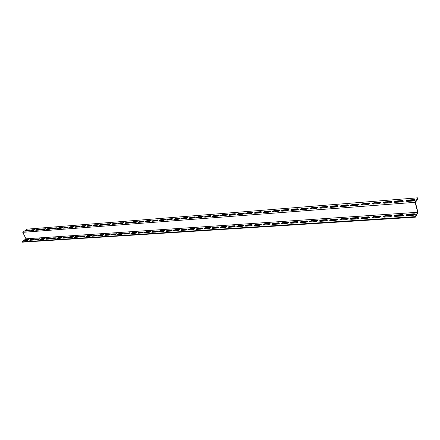 <?xml version="1.0" encoding="UTF-8"?>
<svg xmlns="http://www.w3.org/2000/svg" width="440" height="440" viewBox="0 0 440 440"><rect width="100%" height="100%" fill="white"/><g stroke="black" fill="none" stroke-linecap="round" stroke-linejoin="round"><path stroke-width="0.66" d="M22.776 232.331L415.146 202.323L417.819 197.813L26.977 229.157L22.776 232.331L25.954 238.81L22 241.846L415.19 216.656L417.703 212.289L25.954 238.81M415.146 202.323L417.703 212.289M395.379 216.403L394.411 215.749L396.259 214.973L402.595 214.549L403.584 215.215L401.726 215.99L395.379 216.403M372.889 217.877L371.982 217.261L373.819 216.464L379.902 216.062L380.826 216.689L378.983 217.476L372.889 217.877M351.274 219.291L350.422 218.708L352.242 217.905L358.094 217.514L358.963 218.103L357.132 218.906L351.274 219.291M330.484 220.649L329.681 220.099L331.491 219.285L337.117 218.911L337.937 219.466L336.122 220.281L330.484 220.649M310.47 221.958L309.716 221.441L311.509 220.616L316.932 220.253L317.702 220.781L315.898 221.601L310.47 221.958M291.192 223.218L290.477 222.734L292.264 221.898L297.49 221.551L298.21 222.046L296.423 222.877L291.192 223.218M272.608 224.433L271.937 223.977L273.707 223.135L278.746 222.799L279.428 223.262L277.651 224.103L272.608 224.433M254.683 225.605L254.051 225.181L255.811 224.329L260.667 224.004L261.316 224.439L259.545 225.286L254.683 225.605M237.38 226.738L236.781 226.336L238.535 225.478L243.227 225.165L243.832 225.572L242.077 226.43L237.38 226.738M220.671 227.832L220.105 227.458L221.843 226.589L226.375 226.287L226.952 226.672L225.209 227.535L220.671 227.832M204.523 228.888L203.99 228.536L205.716 227.662L210.1 227.37L210.645 227.728L208.912 228.602L204.523 228.888M188.909 229.906L188.403 229.581L190.119 228.701L194.359 228.421L194.876 228.756L193.155 229.631L188.909 229.906M173.805 230.896L173.327 230.588L175.032 229.708L179.13 229.433L179.619 229.746L177.909 230.626L173.805 230.896M159.187 231.853L158.73 231.566L160.424 230.681L164.395 230.417L164.857 230.709L163.157 231.594L159.187 231.853M145.024 232.777L144.59 232.513L146.278 231.622L150.562 231.638L148.874 232.529L145.024 232.777M131.302 233.673L130.895 233.426L132.567 232.535L136.708 232.546L135.031 233.431L131.302 233.673M118.003 234.548L117.612 234.311L119.273 233.42L123.283 233.42L121.616 234.311L118.003 234.548M105.1 235.389L104.726 235.169L106.381 234.284L110.264 234.273L108.609 235.158L105.1 235.389M92.582 236.209L92.23 236.005L93.868 235.114L97.63 235.098L95.986 235.983L92.582 236.209M80.427 237.006L80.091 236.814L81.725 235.923L85.371 235.901L83.732 236.786L80.427 237.006M68.624 237.776L68.305 237.595L69.927 236.709L73.458 236.681L71.836 237.567L68.624 237.776M57.156 238.524L56.848 238.359L58.46 237.474L61.892 237.435L60.275 238.321L57.156 238.524L58.63 237.831L58.46 237.474M46.008 239.256L45.716 239.096L47.317 238.216L50.644 238.172L49.044 239.058L46.008 239.256L47.487 238.568L47.317 238.216M35.167 239.965L34.892 239.816L36.482 238.937L39.715 238.893L38.121 239.773L35.167 239.965L36.647 239.283L36.482 238.937M24.624 240.653L25.938 239.641L29.079 239.591L27.495 240.466L24.624 240.653M29.86 240.312L29.59 240.169L31.174 239.294L34.358 239.245L32.769 240.119L29.86 240.312M40.552 239.613L40.266 239.459L41.861 238.579L45.144 238.535L43.544 239.415L40.552 239.613L42.031 238.926L41.861 238.579M51.541 238.893L51.244 238.728L52.85 237.848L56.227 237.809L54.621 238.689L51.541 238.893L53.02 238.2L52.85 237.848M62.849 238.156L62.535 237.98L64.152 237.094L67.633 237.061L66.017 237.947L62.849 238.156M74.481 237.391L74.157 237.21L75.779 236.319L79.371 236.291L77.743 237.177L74.481 237.391M86.46 236.61L86.114 236.412L87.753 235.521L91.454 235.499L89.815 236.39L86.46 236.61M98.791 235.802L98.434 235.593L100.078 234.702L103.901 234.685L102.251 235.576L98.791 235.802M111.502 234.971L111.122 234.746L112.778 233.855L116.727 233.849L115.066 234.74L111.502 234.971M124.603 234.113L124.201 233.871L125.868 232.986L129.949 232.986L128.271 233.877L124.603 234.113M138.111 233.233L137.687 232.969L139.364 232.084L143.583 232.095L141.9 232.98L138.111 233.233M152.048 232.32L151.602 232.04L153.296 231.154L157.201 230.896L157.652 231.176L155.958 232.062L152.048 232.32M166.436 231.38L165.968 231.083L167.668 230.197L171.705 229.928L172.178 230.23L170.472 231.115L166.436 231.38M181.297 230.406L180.802 230.087L182.512 229.207L186.681 228.932L187.181 229.257L185.465 230.131L181.297 230.406M196.653 229.4L196.13 229.064L197.852 228.19L202.163 227.898L202.691 228.245L200.965 229.119L196.653 229.4M212.531 228.365L211.981 228.003L213.714 227.134L218.169 226.837L218.73 227.205L216.992 228.069L212.531 228.365M228.954 227.288L228.371 226.903L230.115 226.039L234.729 225.731L235.318 226.127L233.569 226.985L228.954 227.288M245.955 226.177L245.339 225.764L247.099 224.906L251.873 224.587L252.494 225.011L250.734 225.863L245.955 226.177M263.565 225.027L262.911 224.587L264.682 223.735L269.627 223.405L270.292 223.856L268.516 224.703L263.565 225.027M281.815 223.834L281.122 223.361L282.904 222.525L288.03 222.178L288.734 222.657L286.952 223.498L281.815 223.834M300.74 222.596L300.009 222.096L301.802 221.265L307.12 220.907L307.863 221.419L306.07 222.244L300.74 222.596M320.381 221.309L319.605 220.776L321.409 219.956L326.931 219.588L327.723 220.132L325.914 220.946L320.381 221.309M340.78 219.973L339.95 219.412L341.77 218.603L347.507 218.218L348.348 218.796L346.527 219.599L340.78 219.973M361.977 218.587L361.097 217.993L362.923 217.19L368.891 216.794L369.787 217.404L367.95 218.196L361.977 218.587M384.021 217.146L383.081 216.513L384.929 215.727L391.132 215.314L392.09 215.958L390.242 216.739L384.021 217.146M406.967 215.644L405.966 214.973L407.825 214.198L414.288 213.769L415.311 214.451L413.446 215.221L406.967 215.644M417.819 197.813L417.951 198.336L415.454 202.565L418 212.52L415.322 217.184L415.19 216.656M25.394 231.143L26.708 230.153L29.843 230.06L28.259 230.923L25.394 231.143M30.624 230.736L31.933 229.74L35.118 229.647L33.534 230.511L30.624 230.736M35.926 230.323L35.651 230.186L37.235 229.323L40.463 229.229L38.874 230.098L35.926 230.323M41.305 229.906L41.019 229.763L42.608 228.899L45.887 228.811L44.292 229.674L41.305 229.906M46.756 229.482L46.464 229.334L48.059 228.465L51.387 228.382L49.786 229.246L46.756 229.482M52.283 229.053L51.986 228.899L53.587 228.03L56.661 227.788L56.964 227.948L55.358 228.816L52.283 229.053L53.752 228.388L56.826 228.146L56.661 227.788M57.888 228.619L57.585 228.459L59.191 227.59L62.31 227.343L62.617 227.502L61.006 228.377L57.888 228.619L59.356 227.948L62.475 227.7L62.31 227.343M63.575 228.173L63.261 228.014L64.873 227.139L68.354 227.056L66.737 227.931L63.575 228.173M69.344 227.728L69.025 227.557L70.642 226.683L74.173 226.606L72.55 227.48L69.344 227.728M75.196 227.271L74.866 227.095L76.489 226.221L80.075 226.144L78.447 227.018L75.196 227.271M81.13 226.809L80.795 226.628L82.423 225.753L86.064 225.681L84.43 226.556L81.13 226.809M87.153 226.341L86.812 226.155L88.446 225.28L92.142 225.209L90.508 226.083L87.153 226.341M93.269 225.869L92.917 225.671L94.55 224.796L98.307 224.725L96.668 225.605L93.269 225.869M99.473 225.385L99.11 225.181L100.755 224.306L104.572 224.24L102.922 225.115L99.473 225.385M105.771 224.895L105.397 224.686L107.047 223.812L110.924 223.746L109.274 224.62L105.771 224.895M112.162 224.395L111.782 224.18L113.432 223.306L117.376 223.245L115.72 224.12L112.162 224.395M118.651 223.894L118.261 223.669L119.922 222.794L123.926 222.734L122.265 223.614L118.651 223.894M125.241 223.377L124.845 223.152L126.506 222.277L130.576 222.222L128.909 223.097L125.241 223.377M131.934 222.86L131.522 222.624L133.194 221.749L137.329 221.694L135.658 222.569L131.934 222.86M138.727 222.332L138.309 222.085L139.981 221.21L144.188 221.161L142.511 222.035L138.727 222.332M145.629 221.793L145.2 221.54L146.878 220.666L151.156 220.622L149.474 221.496L145.629 221.793M152.642 221.249L152.202 220.985L153.885 220.115L158.235 220.072L156.547 220.946L152.642 221.249M159.77 220.693L159.313 220.424L161.002 219.555L164.967 219.241L165.429 219.516L163.735 220.385L159.77 220.693M167.007 220.132L166.54 219.852L168.234 218.983L172.26 218.664L172.739 218.95L171.039 219.819L167.007 220.132M174.361 219.56L173.882 219.269L175.582 218.4L179.68 218.081L180.163 218.372L178.459 219.241L174.361 219.56M181.841 218.977L181.346 218.68L183.051 217.811L187.215 217.481L187.715 217.789L186.005 218.653L181.841 218.977M189.437 218.389L188.936 218.075L190.647 217.212L194.876 216.876L195.388 217.195L193.672 218.059L189.437 218.389M197.164 217.784L196.647 217.465L198.363 216.601L202.664 216.266L203.192 216.59L201.471 217.454L197.164 217.784M205.024 217.173L204.49 216.843L206.212 215.985L210.584 215.639L211.129 215.974L209.402 216.832L205.024 217.173M213.01 216.552L212.465 216.211L214.192 215.353L218.636 215.001L219.197 215.353L217.465 216.205L213.01 216.552M221.139 215.919L220.572 215.567L222.305 214.715L226.831 214.357L227.403 214.715L225.665 215.567L221.139 215.919M229.4 215.281L228.822 214.913L230.56 214.06L235.164 213.697L235.752 214.071L234.009 214.918L229.4 215.281M237.809 214.627L237.215 214.247L238.959 213.4L243.639 213.032L244.244 213.411L242.495 214.258L237.809 214.627M246.367 213.961L245.751 213.571L247.506 212.724L252.269 212.35L252.89 212.746L251.136 213.587L246.367 213.961M255.074 213.285L254.441 212.883L256.201 212.036L261.047 211.657L261.69 212.064L259.93 212.905L255.074 213.285M263.934 212.591L263.285 212.179L265.051 211.338L269.984 210.947L270.644 211.371L268.879 212.207L263.934 212.591M272.96 211.893L272.288 211.464L274.054 210.628L279.081 210.232L279.763 210.667L277.987 211.503L272.96 211.893M282.145 211.178L281.457 210.738L283.228 209.902L288.343 209.501L289.041 209.952L287.265 210.777L282.145 211.178M291.495 210.452L290.785 209.996L292.567 209.165L297.776 208.758L298.496 209.22L296.714 210.045L291.495 210.452M301.02 209.71L300.295 209.237L302.077 208.417L307.384 207.999L308.127 208.478L306.339 209.297L301.02 209.71M310.728 208.956L309.975 208.472L311.768 207.653L317.174 207.224L317.939 207.719L316.14 208.532L310.728 208.956M320.611 208.186L319.836 207.686L321.635 206.872L327.145 206.437L327.932 206.948L326.128 207.757L320.611 208.186M330.688 207.399L329.89 206.888L331.694 206.08L337.304 205.634L338.124 206.156L336.309 206.965L330.688 207.399M340.956 206.602L340.131 206.074L341.941 205.271L347.666 204.82L348.502 205.359L346.687 206.156L340.956 206.602M351.423 205.788L350.57 205.244L352.391 204.446L358.221 203.984L359.09 204.54L357.264 205.337L351.423 205.788M362.093 204.958L361.218 204.397L363.039 203.605L368.99 203.137L369.886 203.704L368.055 204.496L362.093 204.958M372.977 204.111L372.07 203.533L373.901 202.747L379.968 202.268L380.892 202.857L379.055 203.638L372.977 204.111M384.076 203.247L383.141 202.653L384.978 201.872L391.166 201.382L392.123 201.988L390.275 202.769L384.076 203.247M395.401 202.367L394.433 201.757L396.281 200.981L402.595 200.481L403.579 201.102L401.726 201.878L395.401 202.367M406.956 201.471L405.955 200.844L407.809 200.068L414.249 199.562L415.272 200.2L413.408 200.97L406.956 201.471M29.689 230.274L26.873 230.494L25.449 231.143M34.969 229.862L32.104 230.082L30.668 230.736M40.321 229.438L37.406 229.669L35.965 230.323M45.744 229.014L42.779 229.246L41.333 229.906M51.09 228.228L51.255 228.575L48.23 228.816L46.772 229.482M68.035 226.892L68.2 227.249L65.043 227.497L63.558 228.179M73.849 226.43L74.014 226.793L70.807 227.046L69.317 227.728M79.739 225.968L79.91 226.331L76.654 226.589L75.158 227.277M85.723 225.495L85.888 225.863L82.588 226.122L81.081 226.815M91.795 225.016L91.96 225.385L88.611 225.649L87.098 226.347M97.95 224.527L98.12 224.906L94.721 225.17L93.198 225.869M104.203 224.037L104.368 224.411L100.92 224.686L99.391 225.385M110.55 223.537L110.715 223.916L107.212 224.191L105.672 224.895M116.991 223.025L117.156 223.41L113.603 223.691L112.052 224.4M123.53 222.508L123.695 222.899L120.087 223.179L118.531 223.894M130.168 221.986L130.334 222.376L126.671 222.662L125.109 223.382M136.912 221.452L137.077 221.848L133.359 222.139L131.786 222.86M143.764 220.913L143.93 221.309L140.145 221.606L138.567 222.332M150.716 220.363L150.882 220.764L147.043 221.067L145.453 221.793M157.784 219.808L157.949 220.209L154.049 220.517L152.455 221.249M165.347 219.648L161.166 219.956L159.561 220.693M172.656 219.076L168.399 219.389L166.782 220.132M180.087 218.493L175.747 218.812L174.125 219.555M187.644 217.905L183.216 218.224L181.588 218.972M195.322 217.305L190.806 217.63L189.167 218.383M203.126 216.695L198.528 217.025L196.878 217.778M211.063 216.079L206.371 216.409L204.715 217.162M219.137 215.446L214.352 215.782L212.685 216.541M227.343 214.808L222.464 215.144L220.792 215.908M235.697 214.154L230.72 214.5L229.037 215.259M244.195 213.494L239.118 213.84L237.424 214.605M252.841 212.823L247.66 213.169L245.96 213.939M261.646 212.135L256.355 212.487L254.645 213.257M270.6 211.437L265.204 211.794L263.489 212.564M279.725 210.727L274.214 211.085L272.487 211.86M289.009 210.007L283.382 210.364L281.644 211.139M298.469 209.27L292.721 209.632L290.972 210.408M308.099 208.522L302.231 208.885L300.476 209.666M317.911 207.757L311.916 208.126L310.151 208.901M327.91 206.976L321.783 207.35L320.012 208.131M338.102 206.184L331.843 206.564L330.055 207.339M348.491 205.381L342.089 205.761L340.296 206.536M359.079 204.556L352.534 204.941L350.73 205.716M369.875 203.72L363.182 204.105L361.372 204.881M380.886 202.862L374.044 203.253L372.218 204.028L372.07 203.533M392.123 201.993L385.121 202.384L383.284 203.159M403.579 201.102L396.418 201.498L394.57 202.274L394.433 201.757M415.278 200.195L407.946 200.59L406.087 201.366L405.955 200.844M415.327 214.423L407.963 214.72L406.087 215.518M392.101 215.941L385.066 216.233L383.213 217.036L383.081 216.513M369.793 217.399L363.066 217.69L361.24 218.488L361.097 217.993M348.348 218.796L341.913 219.087L340.104 219.89L339.95 219.412M327.712 220.143L321.558 220.435L319.764 221.238M307.846 221.447L301.95 221.733L300.179 222.53M288.712 222.695L283.058 222.981L281.303 223.779M270.259 223.905L264.836 224.186L263.103 224.983M252.461 225.071L247.253 225.352L245.537 226.144M235.279 226.198L230.274 226.474L228.575 227.26M218.68 227.288L213.873 227.557L212.19 228.344M202.637 228.338L198.017 228.608L196.35 229.383M187.127 229.361L182.677 229.625L181.027 230.395M172.112 230.346L167.833 230.604L166.199 231.369M157.581 231.303L153.461 231.556L151.844 232.315M143.154 231.831L143.319 232.227L139.535 232.474L137.935 233.228M129.542 232.738L129.707 233.129L126.033 233.371L124.449 234.113M116.336 233.618L116.507 233.998L112.943 234.234L111.375 234.971M103.532 234.471L103.697 234.85L100.243 235.076L98.692 235.802M91.102 235.301L91.273 235.67L87.918 235.889L86.383 236.61M79.041 236.104L79.206 236.467L75.95 236.681L74.432 237.397M67.315 236.885L67.485 237.243L64.317 237.452L62.816 238.156M55.924 237.644L56.095 237.996L53.02 238.2M44.852 238.381L45.017 238.728L42.031 238.926M34.232 239.443L31.339 239.635L29.887 240.312M28.947 239.795L26.109 239.982L24.662 240.653M39.43 238.744L39.595 239.08L36.647 239.283M50.352 238.013L50.517 238.365L47.487 238.568M61.584 237.264L61.748 237.622L58.63 237.831M73.134 236.495L73.304 236.858L70.092 237.072L68.58 237.776M85.025 235.703L85.195 236.071L81.889 236.291L80.361 237.006M97.273 234.889L97.438 235.263L94.034 235.488L92.493 236.209M109.89 234.047L110.055 234.427L106.546 234.657L104.99 235.389M122.887 233.184L123.057 233.569L119.438 233.805L117.865 234.548M136.296 232.287L136.461 232.678L132.732 232.925L131.142 233.673M150.486 231.77L146.443 232.018L144.832 232.777M164.791 230.83L160.589 231.083L158.966 231.847M179.559 229.856L175.197 230.12L173.553 230.885M194.816 228.855L190.284 229.119L188.628 229.895M210.59 227.816L205.876 228.085L204.204 228.866M226.908 226.749L222.007 227.018L220.314 227.805M243.793 225.638L238.689 225.918L236.984 226.705M261.283 224.494L255.97 224.774L254.243 225.566M279.4 223.306L273.867 223.591L272.118 224.389M298.194 222.073L292.418 222.36L290.653 223.163M317.686 220.803L311.663 221.089L309.881 221.892M337.931 219.478L331.639 219.769L329.835 220.572M358.963 218.103L352.391 218.394L350.57 219.197L350.422 218.708M380.837 216.678L373.962 216.97L372.119 217.767L371.982 217.261M403.596 215.193L396.402 215.485L394.537 216.282M22 241.846L22.171 242.187L415.322 217.184M414.42 214.291L414.288 213.769M407.963 214.72L407.825 214.198M391.27 215.82L391.132 215.314M385.066 216.233L384.929 215.727M369.034 217.294L368.891 216.794M363.066 217.69L362.923 217.19M347.65 218.708L347.507 218.218M341.913 219.087L341.77 218.603M327.08 220.072L326.931 219.588M321.558 220.435L321.409 219.956M307.269 221.381L307.12 220.907M301.95 221.733L301.802 221.265M288.184 222.64L288.03 222.178M283.058 222.981L282.904 222.525M269.781 223.861L269.627 223.405M264.836 224.186L264.682 223.735M252.027 225.032L251.873 224.587M247.253 225.352L247.099 224.906M234.889 226.171L234.729 225.731M230.274 226.474L230.115 226.039M218.328 227.266L218.169 226.837M213.873 227.557L213.714 227.134M202.323 228.322L202.163 227.898M198.017 228.608L197.852 228.19M186.846 229.345L186.681 228.932M182.677 229.625L182.512 229.207M171.87 230.34L171.705 229.928M167.833 230.604L167.668 230.197M157.366 231.297L157.201 230.896M153.461 231.556L153.296 231.154M139.535 232.474L139.364 232.084M126.033 233.371L125.868 232.986M112.943 234.234L112.778 233.855M100.243 235.076L100.078 234.702M87.918 235.889L87.753 235.521M75.95 236.681L75.779 236.319M64.317 237.452L64.152 237.094M34.243 239.426L34.084 239.096M31.339 239.635L31.174 239.294M28.969 239.773L28.809 239.448M26.109 239.982L25.938 239.641M70.092 237.072L69.927 236.709M81.889 236.291L81.725 235.923M94.034 235.488L93.868 235.114M106.546 234.657L106.381 234.284M119.438 233.805L119.273 233.42M132.732 232.925L132.567 232.535M150.288 231.764L150.123 231.369M146.443 232.018L146.278 231.622M164.56 230.819L164.395 230.417M160.589 231.083L160.424 230.681M179.295 229.845L179.13 229.433M175.197 230.12L175.032 229.708M194.519 228.839L194.359 228.421M190.284 229.119L190.119 228.701M210.26 227.799L210.1 227.37M205.876 228.085L205.716 227.662M226.54 226.721L226.375 226.287M222.007 227.018L221.843 226.589M243.381 225.605L243.227 225.165M238.689 225.918L238.535 225.478M260.827 224.45L260.667 224.004M255.97 224.774L255.811 224.329M278.899 223.256L278.746 222.799M273.867 223.591L273.707 223.135M297.638 222.019L297.49 221.551M292.418 222.36L292.264 221.898M317.081 220.732L316.932 220.253M311.663 221.089L311.509 220.616M337.266 219.395L337.117 218.911M331.639 219.769L331.491 219.285M358.237 218.009L358.094 217.514M352.391 218.394L352.242 217.905M380.039 216.563L379.902 216.062M373.962 216.97L373.819 216.464M402.727 215.066L402.595 214.549M396.402 215.485L396.259 214.973M407.809 200.068L407.946 200.59M414.249 199.562L414.387 200.085M396.281 200.981L396.418 201.498M402.595 200.481L402.727 201.003M384.978 201.872L385.121 202.384M391.166 201.382L391.303 201.899M373.901 202.747L374.044 203.253M379.968 202.268L380.111 202.774M363.039 203.605L363.182 204.105M368.99 203.137L369.132 203.638M352.391 204.446L352.534 204.941M358.221 203.984L358.364 204.479M341.941 205.271L342.089 205.761M347.666 204.82L347.809 205.31M331.694 206.08L331.843 206.564M337.304 205.634L337.452 206.124M321.635 206.872L321.783 207.35M327.145 206.437L327.294 206.921M311.768 207.653L311.916 208.126M317.174 207.224L317.323 207.702M302.077 208.417L302.231 208.885M307.384 207.999L307.533 208.472M292.567 209.165L292.721 209.632M297.776 208.758L297.93 209.226M283.228 209.902L283.382 210.364M288.343 209.501L288.497 209.963M274.054 210.628L274.214 211.085M279.081 210.232L279.235 210.689M265.051 211.338L265.204 211.794M269.984 210.947L270.138 211.404M256.201 212.036L256.355 212.487M261.047 211.657L261.201 212.108M247.506 212.724L247.66 213.169M252.269 212.35L252.423 212.795M238.959 213.4L239.118 213.84M243.639 213.032L243.799 213.472M230.56 214.06L230.72 214.5M235.164 213.697L235.323 214.137M222.305 214.715L222.464 215.144M226.831 214.357L226.99 214.792M214.192 215.353L214.352 215.782M218.636 215.001L218.796 215.435M206.212 215.985L206.371 216.409M210.584 215.639L210.744 216.068M198.363 216.601L198.528 217.025M202.664 216.266L202.823 216.689M190.647 217.212L190.806 217.63M194.876 216.876L195.036 217.299M183.051 217.811L183.216 218.224M187.215 217.481L187.374 217.899M175.582 218.4L175.747 218.812M179.68 218.081L179.839 218.493M168.234 218.983L168.399 219.389M172.26 218.664L172.425 219.071M161.002 219.555L161.166 219.956M164.967 219.241L165.132 219.643M153.885 220.115L154.049 220.517M146.878 220.666L147.043 221.067M139.981 221.21L140.145 221.606M133.194 221.749L133.359 222.139M126.506 222.277L126.671 222.662M119.922 222.794L120.087 223.179M113.432 223.306L113.603 223.691M107.047 223.812L107.212 224.191M100.755 224.306L100.92 224.686M94.55 224.796L94.721 225.17M88.446 225.28L88.611 225.649M82.423 225.753L82.588 226.122M76.489 226.221L76.654 226.589M70.642 226.683L70.807 227.046M64.873 227.139L65.043 227.497M59.191 227.59L59.356 227.948M53.587 228.03L53.752 228.388M48.059 228.465L48.23 228.816M42.608 228.899L42.779 229.246M45.601 228.663L45.76 228.998M37.235 229.323L37.406 229.669M40.183 229.086L40.343 229.416M31.933 229.74L32.104 230.082M34.843 229.51L34.997 229.834M26.708 230.153L26.873 230.494M29.574 229.928L29.727 230.241M406.104 215.49L405.966 214.973M319.743 221.227L319.605 220.776M300.146 222.519L300.009 222.096M281.259 223.762L281.122 223.361M263.043 224.961L262.911 224.587M245.465 226.116L245.339 225.764M228.492 227.233L228.371 226.903M212.097 228.311L211.981 228.003M196.246 229.35L196.13 229.064M188.513 229.862L188.403 229.581M204.105 228.833L203.99 228.536M220.226 227.777L220.105 227.458M236.907 226.677L236.781 226.336M254.177 225.544L254.051 225.181M272.069 224.367L271.937 223.977M290.615 223.146L290.477 222.734M309.854 221.881L309.716 221.441M329.824 220.561L329.681 220.099M394.548 216.266L394.411 215.749M383.141 202.653L383.279 203.154M361.218 204.397L361.356 204.875M350.57 205.244L350.708 205.706M340.131 206.074L340.269 206.525M329.89 206.888L330.022 207.328M319.836 207.686L319.974 208.115M309.975 208.472L310.107 208.885M300.295 209.237L300.421 209.644M290.785 209.996L290.917 210.386M281.457 210.738L281.584 211.118M272.288 211.464L272.415 211.833M263.285 212.179L263.412 212.537M254.441 212.883L254.562 213.23M245.751 213.571L245.872 213.906M237.215 214.247L237.331 214.572M228.822 214.913L228.938 215.232M220.572 215.567L220.688 215.875M212.465 216.211L212.575 216.507M204.49 216.843L204.595 217.129M196.647 217.465L196.752 217.74"/></g></svg>
